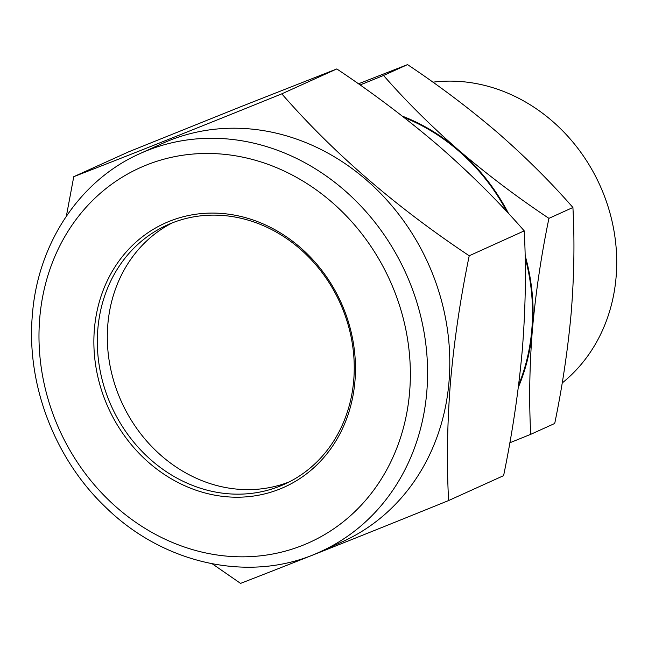 <?xml version="1.0" encoding="UTF-8"?>
<svg xmlns="http://www.w3.org/2000/svg" width="648" height="648" viewBox="0 0 648 648"><rect width="100%" height="100%" fill="white"/><g stroke="black" fill="none" stroke-linecap="round" stroke-linejoin="round"><path stroke-width="0.97" d="M289.389 481.837A142.244 125.453 65.6 0 1 107.827 324.535A142.244 125.453 65.6 0 1 172.166 222.928M353.727 380.23A142.244 125.453 65.6 0 1 284.448 484.226A142.244 125.453 65.6 0 1 153.957 462.461A142.244 125.453 65.6 0 1 97.84 329.054A142.244 125.453 65.6 0 1 167.111 225.067A142.244 125.453 65.6 0 1 297.602 246.823A142.244 125.453 65.6 0 1 353.727 380.23M354.942 381.202A144.828 127.737 65.6 0 1 212.909 494.805A144.828 127.737 65.6 0 1 94.397 329.095A144.828 127.737 65.6 0 1 236.439 215.492A144.828 127.737 65.6 0 1 354.942 381.202M140.089 153.552L162.292 143.492A218.538 192.739 65.6 0 1 362.783 176.928A218.538 192.739 65.6 0 1 448.999 381.891A218.538 192.739 65.6 0 1 342.565 541.663L320.363 551.715A218.538 192.739 65.6 0 0 426.789 391.943A218.538 192.739 65.6 0 0 340.573 186.98A218.538 192.739 65.6 0 0 140.089 153.552C79.809 180.176 37.811 243.397 32.4 314.564C26.098 383.746 54.335 458.249 105.211 506.825C163.96 564.967 252.056 583.71 320.363 551.715M212.301 563.833L240.562 583.386C298.663 560.86 368.007 533.239 448.602 500.548C446.577 462.85 447.201 423.33 450.482 381.98C454.264 339.9 460.509 297.829 469.225 255.774C395.831 206.939 333.356 152.969 281.799 93.838C201.552 126.401 132.2 154.013 73.759 176.685L66.363 216.173M432.913 82.175A168.755 148.829 65.6 0 1 601.376 188.617A168.755 148.829 65.6 0 1 562.205 382.968M403.979 117.426A193.323 170.505 65.6 0 1 507.101 211.993M525.139 257.629A193.323 170.505 65.6 0 1 518.611 385.082M358.441 83.827L407.543 64.614C439.304 85.779 469.346 108.467 497.664 132.686C525.658 157.132 550.743 182.064 572.913 207.49C574.711 240.594 574.152 275.465 571.253 312.109C567.956 349.021 562.44 386.143 554.72 423.468L530.728 434.33C528.938 401.225 529.489 366.355 532.389 329.711C535.694 292.799 541.202 255.677 548.929 218.352C517.161 197.186 487.126 174.49 458.8 150.279C430.807 125.834 405.729 100.894 383.551 75.468L360.077 84.977M407.543 64.614L383.551 75.468M572.913 207.49L548.929 218.352M509.83 442.786L530.728 434.33M402.295 116.114A193.971 171.072 65.6 0 1 458.8 150.279A193.971 171.072 65.6 0 1 508.591 213.597M525.091 255.288A193.971 171.072 65.6 0 1 532.389 329.711A193.971 171.072 65.6 0 1 518.327 387.366M281.799 93.838L336.798 68.939L241.21 106.547L128.758 151.786L73.759 176.685M336.798 68.939C372.794 92.931 406.839 118.649 438.939 146.092C470.667 173.802 499.09 202.063 524.224 230.874L469.225 255.774M524.224 230.874C526.257 268.061 525.633 307.589 522.337 349.442C518.635 390.987 512.39 433.058 503.601 475.648L448.602 500.548M409.609 392.129A205.602 181.335 -114.4 0 0 241.372 156.881A205.602 181.335 -114.4 0 0 39.73 318.16A205.602 181.335 -114.4 0 0 207.968 553.408A205.602 181.335 -114.4 0 0 409.609 392.129"/></g></svg>

